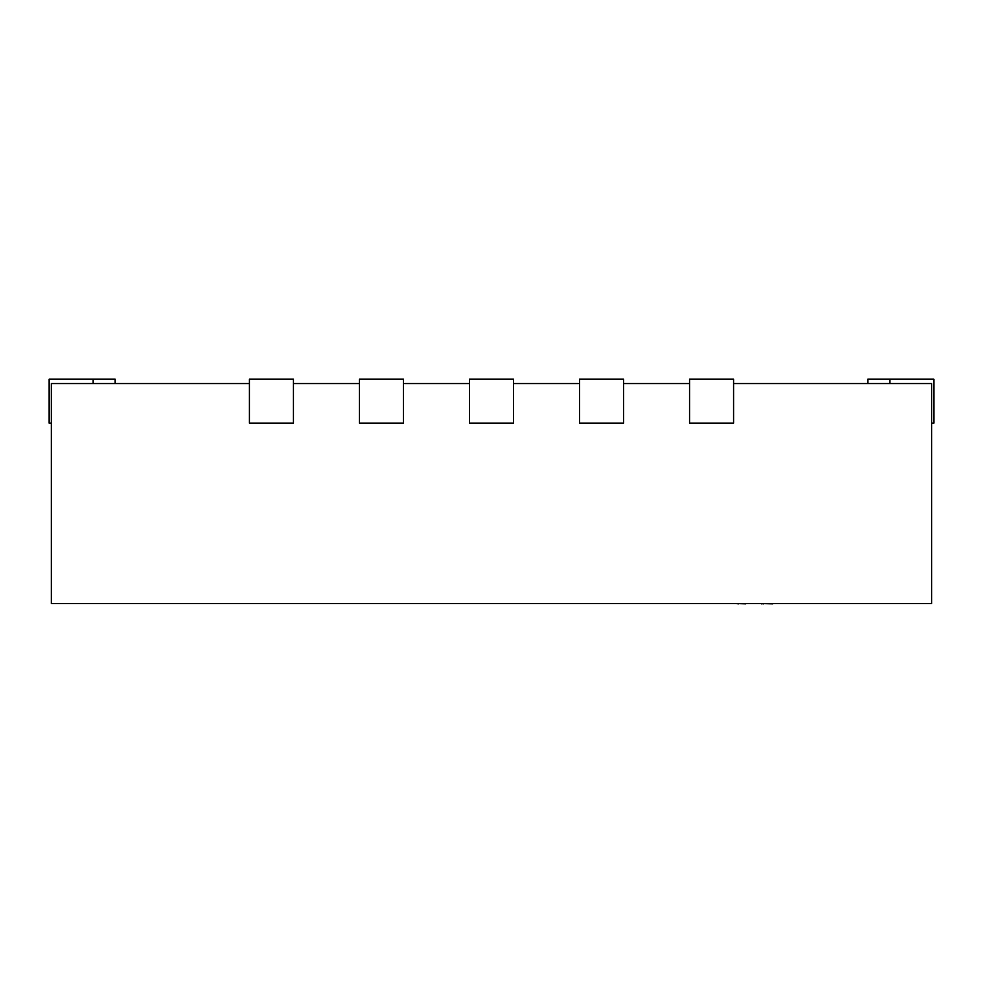 <?xml version="1.0" encoding="UTF-8"?>
<svg xmlns="http://www.w3.org/2000/svg" width="983" height="983" viewBox="0 0 983 983"><rect width="100%" height="100%" fill="white"/><g stroke="black" fill="none" stroke-linecap="round" stroke-linejoin="round"><path stroke-width="1.47" d="M249.424 383.554L51.349 383.554L51.349 603.623L931.651 603.623L931.651 383.554L733.576 383.554M689.562 383.554L623.541 383.554M579.528 383.554L513.507 383.554M469.493 383.554L403.472 383.554M359.459 383.554L293.438 383.554M931.651 423.169L933.85 423.169L933.85 379.155L867.829 379.155L867.829 383.554M115.171 383.554L115.171 379.155L49.15 379.155L49.15 423.169L51.349 423.169M293.438 379.155L293.438 423.169L249.424 423.169L249.424 379.155L293.438 379.155M403.472 379.155L403.472 423.169L359.459 423.169L359.459 379.155L403.472 379.155M513.507 379.155L513.507 423.169L469.493 423.169L469.493 379.155L513.507 379.155M623.541 379.155L623.541 423.169L579.528 423.169L579.528 379.155L623.541 379.155M733.576 379.155L733.576 423.169L689.562 423.169L689.562 379.155L733.576 379.155M745.864 603.845L738.737 603.623M738.737 603.845L736.427 603.623M746.601 603.623L760.006 603.623M813.592 603.623L773.216 603.623M772.81 603.845L763.594 603.623M761.53 603.845L762.968 603.623M763.594 603.845L762.968 603.845M830.696 603.623L814.588 603.623M721.768 603.623L640.56 603.623M889.836 383.554L889.836 379.155M93.164 379.155L93.164 383.554"/></g></svg>
